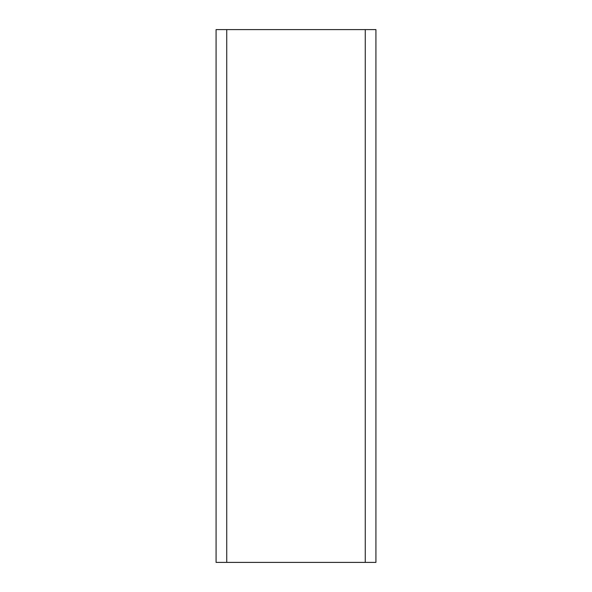 <?xml version="1.0" encoding="UTF-8"?>
<svg xmlns="http://www.w3.org/2000/svg" width="592" height="592" viewBox="0 0 592 592"><rect width="100%" height="100%" fill="white"/><g stroke="black" fill="none" stroke-linecap="round" stroke-linejoin="round"><path stroke-width="0.89" d="M375.92 29.6L375.92 562.4L365.264 562.4L365.264 29.6L375.92 29.6L375.92 562.4M365.264 562.4L216.08 562.4L216.08 29.6L365.264 29.6M216.08 29.6L216.08 562.4M226.736 562.4L226.736 29.6"/></g></svg>
